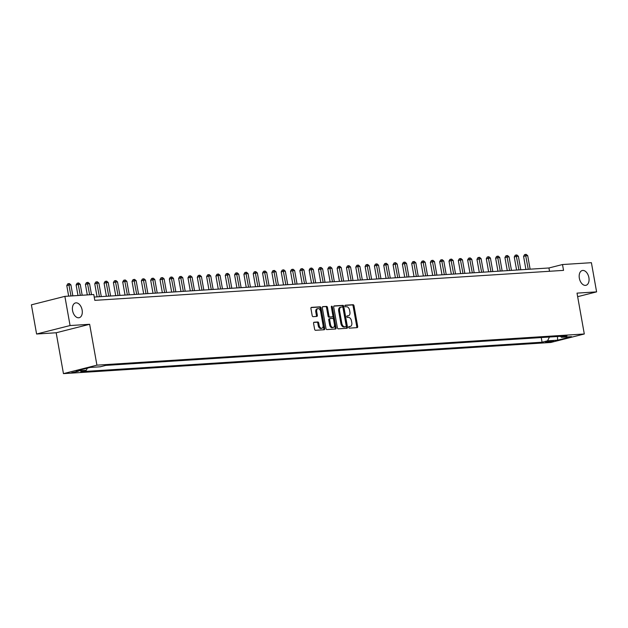<?xml version="1.0" encoding="UTF-8"?>
<svg xmlns="http://www.w3.org/2000/svg" width="628" height="628" viewBox="0 0 628 628"><rect width="100%" height="100%" fill="white"/><g stroke="black" fill="none" stroke-linecap="round" stroke-linejoin="round"><path stroke-width="0.94" d="M348.721 327.361A0.816 0.51 75.8 0 0 349.38 328.13L357.159 327.635A1.17 0.722 75.8 0 0 357.238 327.62A1.17 0.722 75.8 0 0 357.685 326.442L354.011 305.812A1.17 0.722 75.8 0 0 353.077 304.713L345.298 305.208A0.816 0.51 75.8 0 0 345.581 306.817L346.593 306.754A3.737 2.324 75.8 0 1 349.584 310.271L349.89 311.99A3.737 2.324 75.8 0 1 348.469 315.766A3.737 2.324 75.8 0 1 348.202 315.805L347.198 315.868A0.816 0.51 75.8 0 0 347.48 317.47L348.485 317.407A3.737 2.324 75.8 0 1 351.484 320.924L351.79 322.643A3.737 2.324 75.8 0 1 350.369 326.419A3.737 2.324 75.8 0 1 350.102 326.458L349.097 326.529A0.816 0.51 75.8 0 0 348.721 327.361M82.127 310.012A7.622 4.734 75.8 0 0 75.478 302.931A7.622 4.734 75.8 0 0 72.573 310.625A7.622 4.734 75.8 0 0 79.222 317.705A7.622 4.734 75.8 0 0 82.127 310.012M588.891 277.607A7.622 4.734 75.8 0 0 582.25 270.527A7.622 4.734 75.8 0 0 579.346 278.22A7.622 4.734 75.8 0 0 585.987 285.3A7.622 4.734 75.8 0 0 588.891 277.607M71.678 372.679L78.327 371.274L71.678 372.679M314.102 322.219A1.17 0.722 75.8 0 0 314.016 322.227A1.17 0.722 75.8 0 0 313.576 323.404L314.604 329.198A1.17 0.722 75.8 0 0 315.539 330.297L324.181 329.739A1.17 0.722 75.8 0 0 324.26 329.731A1.17 0.722 75.8 0 0 324.707 328.546L321.034 307.924A1.17 0.722 75.8 0 0 320.099 306.825L311.457 307.375A1.17 0.722 75.8 0 0 311.378 307.39A1.17 0.722 75.8 0 0 310.931 308.568L312.179 315.554A1.17 0.722 75.8 0 0 313.113 316.661L316.81 316.418A1.17 0.722 75.8 0 0 316.889 316.41A1.17 0.722 75.8 0 0 317.336 315.225L316.716 311.763A3.124 1.939 75.8 0 1 317.909 308.607A3.124 1.939 75.8 0 1 320.633 311.512L323.051 325.092A3.124 1.939 75.8 0 1 321.866 328.248A3.124 1.939 75.8 0 1 319.134 325.343L318.734 323.075A1.17 0.722 75.8 0 0 317.799 321.976L313.937 322.258M89.647 324.291L70.069 325.547L64.872 296.361L31.4 304.831L36.597 334.018L56.175 332.769L63.452 373.629L96.924 365.158L89.647 324.291L56.175 332.769M577.658 296.675L596.6 291.879L577.022 293.127L584.299 333.986L96.924 365.158M596.6 291.879L591.403 262.692L562.5 264.537L548.935 267.975L94.224 297.052M64.872 296.361L93.768 294.508L94.812 300.349L563.544 270.378L562.5 264.537M337.369 327.738A1.17 0.722 75.8 0 0 338.304 328.837L346.946 328.287A1.17 0.722 75.8 0 0 347.025 328.271A1.17 0.722 75.8 0 0 347.472 327.094L343.799 306.464A1.17 0.722 75.8 0 0 342.864 305.365L334.222 305.922A1.17 0.722 75.8 0 0 334.143 305.93A1.17 0.722 75.8 0 0 333.696 307.116L337.369 327.738M335.564 329.017L326.921 329.567A1.17 0.722 75.8 0 1 325.987 328.468L322.313 307.838A1.17 0.722 75.8 0 1 322.761 306.66A1.17 0.722 75.8 0 1 322.839 306.645L326.536 306.409A1.17 0.722 75.8 0 1 327.478 307.508L328.962 315.876A1.17 0.722 75.8 0 0 329.904 316.975L332.353 316.818A1.17 0.722 75.8 0 0 332.44 316.802A1.17 0.722 75.8 0 0 332.879 315.625L331.333 306.919A0.816 0.51 75.8 0 1 332.353 306.849L336.09 327.824A1.17 0.722 75.8 0 1 335.642 329.001A1.17 0.722 75.8 0 1 335.564 329.017M553.645 340.776L545.567 342.236L548.04 342.197L553.645 340.776M63.452 373.629L550.835 342.464L584.299 333.986M560.341 336.333L561.479 337.299L566.951 335.909L105.677 365.41L100.205 366.791L90.134 367.435L76.208 370.967L86.272 370.324L80.8 371.705L542.074 342.213L547.553 340.823L549.445 337.032M561.479 337.299L571.551 336.655L557.617 340.18L547.553 340.823M70.069 325.547L36.597 334.018M549.524 271.272L548.935 267.975M541.25 337.558L542.074 342.213M87.363 368.141L86.272 370.324M557.483 336.514L557.617 340.18M348.807 326.717L349.199 326.693A3.737 2.324 75.8 0 0 349.458 326.646A3.737 2.324 75.8 0 0 349.71 326.56M347.818 315.9A3.737 2.324 75.8 0 1 347.559 315.994A3.737 2.324 75.8 0 1 347.3 316.033L346.907 316.057M356.61 327.667A1.17 0.722 75.8 0 0 356.783 326.67L353.109 306.04A1.17 0.722 75.8 0 0 352.175 304.941L345.015 305.404M346.397 328.318A1.17 0.722 75.8 0 0 346.57 327.321L342.896 306.692A1.17 0.722 75.8 0 0 341.962 305.593L333.868 306.111M345.855 326.733A0.816 0.51 75.8 0 0 346.224 325.901L342.998 307.791A0.816 0.51 75.8 0 0 342.346 307.021L341.279 307.092A3.737 2.324 75.8 0 0 341.02 307.131A3.737 2.324 75.8 0 0 339.591 310.907L341.797 323.287A3.737 2.324 75.8 0 0 344.796 326.803L345.855 326.733L344.953 326.96A0.816 0.51 75.8 0 0 345.062 326.937M340.376 307.32A3.737 2.324 75.8 0 0 340.109 307.359A3.737 2.324 75.8 0 0 338.688 311.135L339.591 310.907M344.953 326.96L343.885 327.031A3.737 2.324 75.8 0 1 340.894 323.514L338.688 311.135M322.486 306.841L326.536 306.409M331.608 317.007A1.17 0.722 75.8 0 1 331.529 317.03A1.17 0.722 75.8 0 1 331.451 317.046L328.994 317.203A1.17 0.722 75.8 0 1 328.059 316.104L326.568 307.736A1.17 0.722 75.8 0 0 325.634 306.637M335.007 329.048A1.17 0.722 75.8 0 0 335.187 328.051L331.451 307.076A0.816 0.51 75.8 0 0 331.309 306.684M330.509 324.558A3.124 1.939 75.8 0 0 333.24 327.463A3.124 1.939 75.8 0 0 334.426 324.307L333.578 319.519A1.17 0.722 75.8 0 0 332.636 318.42L330.187 318.577A1.17 0.722 75.8 0 0 330.1 318.592A1.17 0.722 75.8 0 0 329.661 319.77L330.509 324.558L329.606 324.786A3.124 1.939 75.8 0 0 332.33 327.69L333.24 327.463M330.022 318.624L329.284 318.804A1.17 0.722 75.8 0 0 329.198 318.82A1.17 0.722 75.8 0 0 328.758 319.997L329.661 319.77M329.606 324.786L328.758 319.997M321.866 328.248L320.955 328.475A3.124 1.939 75.8 0 1 318.231 325.571L317.831 323.31A1.17 0.722 75.8 0 0 316.897 322.211L313.749 322.407M317.909 308.607L317.007 308.835A3.124 1.939 75.8 0 0 315.813 311.99L316.716 311.763M316.253 316.457A1.17 0.722 75.8 0 0 316.434 315.46L315.813 311.99M323.624 329.779A1.17 0.722 75.8 0 0 323.805 328.782L320.131 308.152A1.17 0.722 75.8 0 0 319.189 307.053L311.103 307.571M530.111 269.176L527.708 255.682L525.84 255.8L523.579 256.373L525.911 269.443M523.579 256.373L524.553 254.646L525.455 254.419L528.25 269.294M525.455 254.419L526.201 254.371L527.708 255.682M520.793 269.773L518.383 256.279L516.522 256.397L514.261 256.97L516.585 270.04M514.261 256.97L515.227 255.243L516.13 255.015L518.924 269.891M516.13 255.015L516.875 254.968L518.383 256.279M511.467 270.37L509.065 256.876L507.196 256.993L504.936 257.566L507.267 270.637M504.936 257.566L505.901 255.839L506.812 255.612L509.598 270.487M506.812 255.612L507.557 255.565L509.065 256.876M502.141 270.966L499.739 257.464L495.618 258.163L497.941 271.233M495.618 258.163L496.583 256.436L497.486 256.208L500.28 271.084M497.486 256.208L498.232 256.161L499.739 257.464M492.823 271.563L490.421 258.061L486.292 258.76L488.623 271.83M486.292 258.76L487.257 257.033L488.16 256.805L490.955 271.681M488.16 256.805L488.906 256.758L490.421 258.061M483.497 272.159L481.095 258.658L476.966 259.356L479.297 272.426M476.966 259.356L477.939 257.629L478.842 257.401L481.637 272.277M478.842 257.401L479.588 257.347L481.095 258.658M474.179 272.756L471.769 259.254L467.648 259.945L469.98 273.023M467.648 259.945L468.614 258.226L469.516 257.99L472.311 272.874M469.516 257.99L470.262 257.943L471.769 259.254M464.853 273.353L462.451 259.851L460.583 259.968L458.322 260.541L460.654 273.62M458.322 260.541L459.296 258.822L460.198 258.587L462.993 273.47M460.198 258.587L460.944 258.54L462.451 259.851M455.535 273.949L453.126 260.447L451.265 260.565L449.004 261.138L451.328 274.216M449.004 261.138L449.97 259.419L450.873 259.183L453.667 274.067M450.873 259.183L451.618 259.136L453.126 260.447M446.21 274.546L443.808 261.044L441.939 261.162L439.679 261.735L442.01 274.813M439.679 261.735L440.644 260.016L441.555 259.78L444.341 274.664M441.555 259.78L442.3 259.733L443.808 261.044M436.884 275.135L434.482 261.641L432.621 261.758L430.361 262.331L432.684 275.409M430.361 262.331L431.326 260.604L432.229 260.377L435.023 275.26M432.229 260.377L432.975 260.33L434.482 261.641M427.566 275.731L425.164 262.237L423.296 262.355L421.035 262.928L423.366 276.006M421.035 262.928L422 261.201L422.903 260.973L425.698 275.857M422.903 260.973L423.649 260.926L425.164 262.237M418.24 276.328L415.838 262.834L413.97 262.951L411.709 263.524L414.04 276.603M411.709 263.524L412.682 261.798L413.585 261.57L416.38 276.453M413.585 261.57L414.331 261.523L415.838 262.834M408.922 276.924L406.512 263.43L404.652 263.548L402.391 264.121L404.715 277.191M402.391 264.121L403.357 262.394L404.259 262.166L407.054 277.042M404.259 262.166L405.005 262.119L406.512 263.43M399.596 277.521L397.194 264.027L395.326 264.145L393.065 264.718L395.397 277.788M393.065 264.718L394.039 262.991L394.941 262.763L397.736 277.639M394.941 262.763L395.687 262.716L397.194 264.027M390.278 278.118L387.869 264.624L386.008 264.741L383.747 265.314L386.071 278.385M383.747 265.314L384.713 263.587L385.616 263.36L388.41 278.235M385.616 263.36L386.361 263.313L387.869 264.624M380.953 278.714L378.551 265.22L376.682 265.338L374.421 265.911L376.753 278.981M374.421 265.911L375.387 264.184L376.298 263.956L379.084 278.832M376.298 263.956L377.043 263.909L378.551 265.22M371.627 279.311L369.225 265.817L367.364 265.934L365.104 266.507L367.427 279.578M365.104 266.507L366.069 264.781L366.972 264.553L369.766 279.429M366.972 264.553L367.718 264.506L369.225 265.817M362.309 279.907L359.907 266.413L358.039 266.531L355.778 267.104L358.109 280.174M355.778 267.104L356.743 265.377L357.646 265.149L360.441 280.025M357.646 265.149L358.392 265.102L359.907 266.413M352.983 280.504L350.581 267.01L348.713 267.128L346.452 267.701L348.783 280.771M346.452 267.701L347.425 265.974L348.328 265.746L351.123 280.622M348.328 265.746L349.074 265.699L350.581 267.01M343.665 281.101L341.255 267.606L339.395 267.724L337.134 268.297L339.458 281.368M337.134 268.297L338.099 266.57L339.002 266.343L341.797 281.218M339.002 266.343L339.748 266.296L341.255 267.606M334.339 281.697L331.937 268.195L327.808 268.894L330.14 281.964M327.808 268.894L328.774 267.167L329.684 266.939L332.479 281.815M329.684 266.939L330.43 266.892L331.937 268.195M325.021 282.294L322.611 268.792L318.49 269.49L320.814 282.561M318.49 269.49L319.456 267.764L320.359 267.536L323.153 282.412M320.359 267.536L321.104 267.481L322.611 268.792M315.696 282.89L313.294 269.388L309.164 270.079L311.496 283.157M309.164 270.079L310.13 268.36L311.041 268.132L313.827 283.008M311.041 268.132L311.786 268.077L313.294 269.388M306.37 283.487L303.968 269.985L302.107 270.103L299.846 270.676L302.17 283.754M299.846 270.676L300.812 268.957L301.715 268.721L304.509 283.605M301.715 268.721L302.461 268.674L303.968 269.985M297.052 284.084L294.65 270.582L292.781 270.699L290.521 271.272L292.852 284.351M290.521 271.272L291.486 269.553L292.389 269.318L295.184 284.201M292.389 269.318L293.135 269.271L294.65 270.582M287.726 284.68L285.324 271.178L283.456 271.296L281.195 271.869L283.526 284.947M281.195 271.869L282.168 270.15L283.071 269.914L285.866 284.798M283.071 269.914L283.817 269.867L285.324 271.178M278.408 285.269L275.998 271.775L274.138 271.893L271.877 272.466L274.201 285.544M271.877 272.466L272.842 270.739L273.745 270.511L276.54 285.395M273.745 270.511L274.491 270.464L275.998 271.775M269.082 285.866L266.68 272.371L264.812 272.489L262.551 273.062L264.883 286.14M262.551 273.062L263.517 271.335L264.427 271.108L267.222 285.991M264.427 271.108L265.173 271.061L266.68 272.371M259.764 286.462L257.354 272.968L255.494 273.086L253.233 273.659L255.557 286.737M253.233 273.659L254.199 271.932L255.101 271.704L257.896 286.588M255.101 271.704L255.847 271.657L257.354 272.968M250.439 287.059L248.036 273.565L246.168 273.682L243.907 274.255L246.239 287.334M243.907 274.255L244.873 272.528L245.784 272.301L248.57 287.177M245.784 272.301L246.529 272.254L248.036 273.565M241.113 287.655L238.711 274.161L236.85 274.279L234.589 274.852L236.913 287.922M234.589 274.852L235.555 273.125L236.458 272.897L239.252 287.773M236.458 272.897L237.203 272.85L238.711 274.161M231.795 288.252L229.393 274.758L227.524 274.876L225.264 275.449L227.595 288.519M225.264 275.449L226.229 273.722L227.132 273.494L229.927 288.37M227.132 273.494L227.878 273.447L229.393 274.758M222.469 288.849L220.067 275.354L218.199 275.472L215.938 276.045L218.269 289.115M215.938 276.045L216.911 274.318L217.814 274.091L220.609 288.966M217.814 274.091L218.56 274.044L220.067 275.354M213.151 289.445L210.741 275.951L208.881 276.069L206.62 276.642L208.943 289.712M206.62 276.642L207.585 274.915L208.488 274.687L211.283 289.563M208.488 274.687L209.234 274.64L210.741 275.951M203.825 290.042L201.423 276.548L199.555 276.665L197.294 277.238L199.626 290.309M197.294 277.238L198.26 275.511L199.17 275.284L201.965 290.16M199.17 275.284L199.916 275.237L201.423 276.548M194.507 290.638L192.097 277.144L190.237 277.262L187.976 277.835L190.3 290.905M187.976 277.835L188.942 276.108L189.844 275.88L192.639 290.756M189.844 275.88L190.59 275.833L192.097 277.144M185.181 291.235L182.779 277.741L180.911 277.859L178.65 278.432L180.982 291.502M178.65 278.432L179.616 276.705L180.526 276.477L183.313 291.353M180.526 276.477L181.272 276.43L182.779 277.741M175.856 291.832L173.454 278.33L169.325 279.028L171.656 292.099M169.325 279.028L170.298 277.301L171.201 277.074L173.995 291.949M171.201 277.074L171.946 277.026L173.454 278.33M166.538 292.428L164.136 278.926L160.007 279.625L162.338 292.695M160.007 279.625L160.972 277.898L161.875 277.67L164.669 292.546M161.875 277.67L162.621 277.623L164.136 278.926M157.212 293.025L154.81 279.523L150.681 280.214L153.012 293.292M150.681 280.214L151.654 278.494L152.557 278.267L155.352 293.143M152.557 278.267L153.303 278.212L154.81 279.523M147.894 293.621L145.484 280.119L143.624 280.237L141.363 280.81L143.686 293.888M141.363 280.81L142.328 279.091L143.231 278.856L146.026 293.739M143.231 278.856L143.977 278.808L145.484 280.119M138.568 294.218L136.166 280.716L134.298 280.834L132.037 281.407L134.368 294.485M132.037 281.407L133.003 279.688L133.913 279.452L136.708 294.336M133.913 279.452L134.659 279.405L136.166 280.716M129.242 294.815L126.84 281.313L124.98 281.43L122.719 282.003L125.043 295.082M122.719 282.003L123.685 280.284L124.587 280.049L127.382 294.932M124.587 280.049L125.333 280.002L126.84 281.313M119.924 295.403L117.522 281.909L115.654 282.027L113.393 282.6L115.725 295.678M113.393 282.6L114.359 280.873L115.269 280.645L118.056 295.529M115.269 280.645L116.015 280.598L117.522 281.909M110.599 296L108.197 282.506L106.336 282.624L104.067 283.197L106.399 296.275M104.067 283.197L105.041 281.47L105.944 281.242L108.738 296.126M105.944 281.242L106.689 281.195L108.197 282.506M101.281 296.597L98.879 283.102L97.01 283.22L94.75 283.793L97.081 296.871M94.75 283.793L95.715 282.066L96.618 281.839L99.412 296.722M96.618 281.839L97.364 281.791L98.879 283.102M91.507 294.658L89.553 283.699L87.684 283.817L85.424 284.39L87.3 294.925M85.424 284.39L86.397 282.663L87.3 282.435L89.639 294.775M87.3 282.435L88.046 282.388L89.553 283.699M82.182 295.254L80.227 284.296L78.367 284.413L76.106 284.986L77.982 295.521M76.106 284.986L77.071 283.259L77.974 283.032L80.313 295.372M77.974 283.032L78.72 282.985L80.227 284.296M72.856 295.851L70.909 284.892L69.041 285.01L66.78 285.583L68.656 296.118M66.78 285.583L67.746 283.856L68.656 283.628L70.995 295.969M68.656 283.628L69.402 283.581L70.909 284.892M547.914 341.506L548.04 342.197M546.329 341.891L546.399 342.299M349.199 326.693L350.102 326.458M347.3 316.033L348.202 315.805M352.175 304.941L353.077 304.713M353.109 306.04L354.011 305.812M356.783 326.67L357.685 326.442M341.962 305.593L342.864 305.365M342.896 306.692L343.799 306.464M346.57 327.321L347.472 327.094M340.894 323.514L341.797 323.287M343.885 327.031L344.796 326.803M326.568 307.736L327.478 307.508M328.059 316.104L328.962 315.876M328.994 317.203L329.904 316.975M331.451 317.046L332.353 316.818M331.451 307.076L332.353 306.849M335.187 328.051L336.09 327.824M316.897 322.211L317.799 321.976M317.831 323.31L318.734 323.075M318.231 325.571L319.134 325.343M316.434 315.46L317.336 315.225M319.189 307.053L320.099 306.825M320.131 308.152L321.034 307.924M323.805 328.782L324.707 328.546M349.458 326.646L350.369 326.419M347.559 315.994L348.469 315.766M345.007 326.952L345.91 326.725M340.109 307.359L341.02 307.131M331.529 317.03L332.44 316.802M329.198 318.82L330.1 318.592"/></g></svg>
